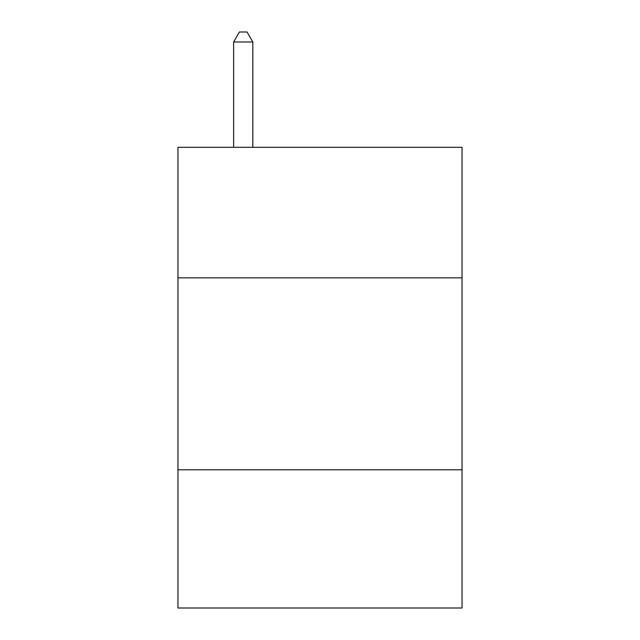 <?xml version="1.0" encoding="UTF-8"?>
<svg xmlns="http://www.w3.org/2000/svg" width="640" height="640" viewBox="0 0 640 640"><rect width="100%" height="100%" fill="white"/><g stroke="black" fill="none" stroke-linecap="round" stroke-linejoin="round"><path stroke-width="0.96" d="M462.04 277.848L462.04 147.32L177.96 147.32L177.96 277.848L462.04 277.848L462.04 608L177.96 608L177.96 277.848M462.04 469.8L177.96 469.8M252.816 147.32L252.816 41.984L233.624 41.984L233.624 147.32M233.624 41.984L239.384 32L247.056 32L252.816 41.984"/></g></svg>

